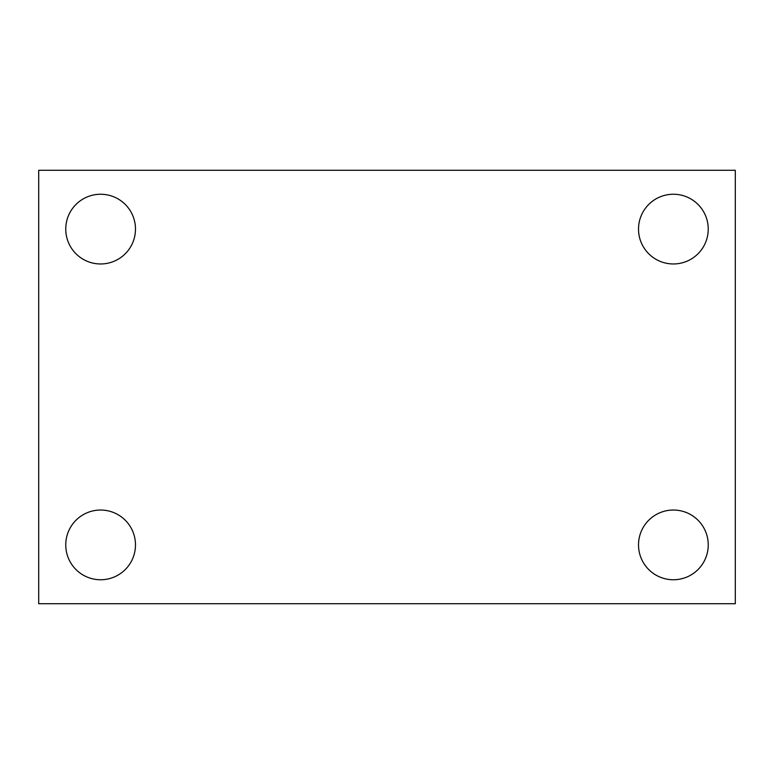 <?xml version="1.0" encoding="UTF-8"?>
<svg xmlns="http://www.w3.org/2000/svg" width="774" height="774" viewBox="0 0 774 774"><rect width="100%" height="100%" fill="white"/><g stroke="black" fill="none" stroke-linecap="round" stroke-linejoin="round"><path stroke-width="1.16" d="M38.7 170.28L735.3 170.28L735.3 603.72L38.7 603.72L38.7 170.28M100.62 510.037A34.859 34.859 0 0 1 135.479 544.896A34.859 34.859 0 0 1 100.62 579.755A34.859 34.859 0 0 1 65.761 544.896A34.859 34.859 0 0 1 100.62 510.037M673.38 510.037A34.859 34.859 0 0 1 708.239 544.896A34.859 34.859 0 0 1 673.38 579.755A34.859 34.859 0 0 1 638.521 544.896A34.859 34.859 0 0 1 673.38 510.037M673.38 194.245A34.859 34.859 0 0 1 708.239 229.104A34.859 34.859 0 0 1 673.38 263.963A34.859 34.859 0 0 1 638.521 229.104A34.859 34.859 0 0 1 673.38 194.245M100.62 194.245A34.859 34.859 0 0 1 135.479 229.104A34.859 34.859 0 0 1 100.62 263.963A34.859 34.859 0 0 1 65.761 229.104A34.859 34.859 0 0 1 100.62 194.245"/></g></svg>

